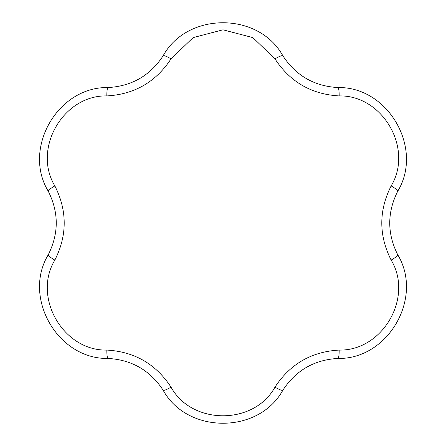 <?xml version="1.0" encoding="UTF-8"?>
<svg xmlns="http://www.w3.org/2000/svg" width="446" height="446" viewBox="0 0 446 446"><rect width="100%" height="100%" fill="white"/><g stroke="black" fill="none" stroke-linecap="round" stroke-linejoin="round"><path stroke-width="0.67" d="M163.169 390.261C150.118 370.386 131.748 359.783 108.06 358.445C57.852 359.465 22.272 297.727 48.229 254.817C58.917 233.576 58.917 212.363 48.229 191.183C22.244 148.206 57.924 86.53 108.06 87.555A10.035 1.494 88.4 0 0 106.817 95.923C63.254 94.976 32.285 148.735 54.858 185.921C67.313 210.663 67.313 235.382 54.858 260.079C32.257 297.331 63.326 351.03 106.817 350.077C134.475 351.66 155.877 364.02 171.035 387.156C191.997 425.356 254.042 425.294 274.965 387.156C290.156 363.997 311.564 351.638 339.183 350.077A10.035 1.494 88.4 0 1 337.94 358.445C314.201 359.81 295.826 370.42 282.831 390.261C258.608 434.259 187.353 434.198 163.169 390.261A10.035 1.494 -31.6 0 0 171.035 387.156M48.229 254.817A10.035 1.494 28.4 0 0 54.858 260.079M48.229 191.183A10.035 1.494 -28.4 0 1 54.858 185.921M339.183 350.077C382.746 351.024 413.715 297.265 391.142 260.079A10.035 1.494 -28.4 0 0 397.771 254.817C423.756 297.794 388.076 359.47 337.94 358.445M391.142 260.079C378.687 235.337 378.687 210.618 391.142 185.921A10.035 1.494 28.4 0 1 397.771 191.183C387.083 212.424 387.083 233.637 397.771 254.817M391.142 185.921C413.743 148.669 382.674 94.97 339.183 95.923C311.525 94.34 290.123 81.98 274.965 58.844L252.849 37.603L223 29.804L193.14 37.609L171.035 58.844C155.838 82.003 134.436 94.362 106.817 95.923M108.06 358.445A10.035 1.494 -88.4 0 1 106.817 350.077M274.965 387.156A10.035 1.494 31.6 0 0 282.831 390.261M108.06 87.555C131.799 86.189 150.174 75.58 163.169 55.739A10.035 1.494 31.6 0 1 171.035 58.844M274.965 58.844A10.035 1.494 -31.6 0 1 282.831 55.739C295.882 75.614 314.252 86.217 337.94 87.555C388.148 86.535 423.728 148.273 397.771 191.183M163.169 55.739C187.392 11.741 258.647 11.802 282.831 55.739M339.183 95.923A10.035 1.494 -88.4 0 0 337.94 87.555"/></g></svg>

